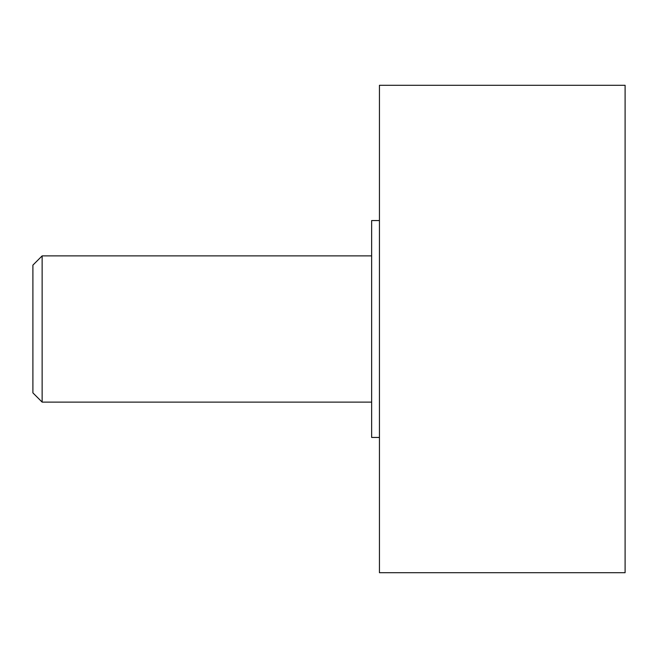 <?xml version="1.0" encoding="UTF-8"?>
<svg xmlns="http://www.w3.org/2000/svg" width="658" height="658" viewBox="0 0 658 658"><rect width="100%" height="100%" fill="white"/><g stroke="black" fill="none" stroke-linecap="round" stroke-linejoin="round"><path stroke-width="0.99" d="M42.137 255.888L42.137 402.112L32.9 392.875L32.9 265.125L42.137 255.888L371.647 255.888M371.647 402.112L42.137 402.112M379.444 85.293L625.1 85.293L625.1 572.707L379.444 572.707L379.444 85.293M379.444 437.447L371.647 437.447L371.647 220.553L379.444 220.553"/></g></svg>

